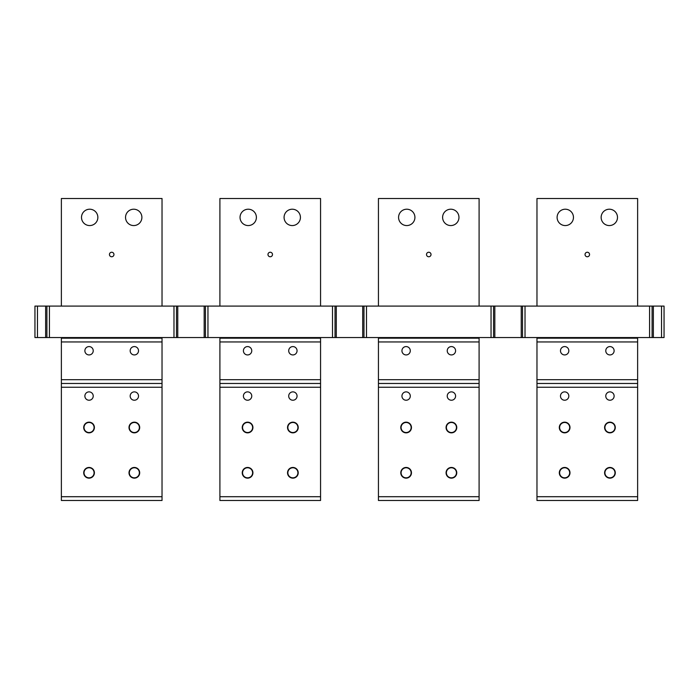 <?xml version="1.0" encoding="UTF-8"?>
<svg xmlns="http://www.w3.org/2000/svg" width="699" height="699" viewBox="0 0 699 699"><rect width="100%" height="100%" fill="white"/><g stroke="black" fill="none" stroke-linecap="round" stroke-linejoin="round"><path stroke-width="1.05" d="M61.372 337.547L61.372 338.176L162.028 338.176L162.028 337.547M162.028 306.092L162.028 198.516L61.372 198.516L61.372 306.092M82.508 213.466A8.178 8.178 0 0 1 93.605 210.216A8.178 8.178 0 0 1 96.855 221.312A8.178 8.178 0 0 1 85.759 224.562A8.178 8.178 0 0 1 82.508 213.466M126.545 213.466A8.178 8.178 0 0 1 137.642 210.216A8.178 8.178 0 0 1 140.892 221.312A8.178 8.178 0 0 1 129.796 224.562A8.178 8.178 0 0 1 126.545 213.466M113.684 253.422A2.263 2.263 0 0 0 110.617 252.522A2.263 2.263 0 0 0 109.717 255.589A2.263 2.263 0 0 0 112.784 256.489A2.263 2.263 0 0 0 113.684 253.422M130.678 398.054A4.185 4.185 0 0 0 136.349 399.723A4.185 4.185 0 0 0 138.018 394.053A4.185 4.185 0 0 0 132.347 392.384A4.185 4.185 0 0 0 130.678 398.054M162.028 338.176L162.028 500.484L61.372 500.484L162.028 500.484M162.028 383.471L61.372 383.471L61.372 379.697L162.028 379.697M93.745 470.244A5.347 5.347 0 0 0 86.493 468.112A5.347 5.347 0 0 0 84.361 475.364A5.347 5.347 0 0 0 91.613 477.496A5.347 5.347 0 0 0 93.745 470.244M129.656 475.364A5.347 5.347 0 0 0 136.908 477.496A5.347 5.347 0 0 0 139.04 470.244A5.347 5.347 0 0 0 131.788 468.112A5.347 5.347 0 0 0 129.656 475.364M84.361 430.068A5.347 5.347 0 0 0 91.613 432.2A5.347 5.347 0 0 0 93.745 424.948A5.347 5.347 0 0 0 86.493 422.816A5.347 5.347 0 0 0 84.361 430.068M129.656 430.068A5.347 5.347 0 0 0 136.908 432.2A5.347 5.347 0 0 0 139.04 424.948A5.347 5.347 0 0 0 131.788 422.816A5.347 5.347 0 0 0 129.656 430.068M61.372 383.471L61.372 500.484M61.372 338.176L61.372 379.697M130.678 352.759A4.185 4.185 0 0 0 136.349 354.428A4.185 4.185 0 0 0 138.018 348.757A4.185 4.185 0 0 0 132.347 347.088A4.185 4.185 0 0 0 130.678 352.759M85.383 352.759A4.185 4.185 0 0 0 91.053 354.428A4.185 4.185 0 0 0 92.722 348.757A4.185 4.185 0 0 0 87.052 347.088A4.185 4.185 0 0 0 85.383 352.759M85.383 398.054A4.185 4.185 0 0 1 87.052 392.384A4.185 4.185 0 0 1 92.722 394.053A4.185 4.185 0 0 1 91.053 399.723A4.185 4.185 0 0 1 85.383 398.054M219.905 337.547L219.905 338.176L320.561 338.176L320.561 337.547M320.561 306.092L320.561 198.516L219.905 198.516L219.905 306.092M241.041 213.466A8.178 8.178 0 0 1 252.138 210.216A8.178 8.178 0 0 1 255.388 221.312A8.178 8.178 0 0 1 244.292 224.562A8.178 8.178 0 0 1 241.041 213.466M285.078 213.466A8.178 8.178 0 0 1 296.175 210.216A8.178 8.178 0 0 1 299.425 221.312A8.178 8.178 0 0 1 288.329 224.562A8.178 8.178 0 0 1 285.078 213.466M272.217 253.422A2.263 2.263 0 0 0 269.15 252.522A2.263 2.263 0 0 0 268.25 255.589A2.263 2.263 0 0 0 271.317 256.489A2.263 2.263 0 0 0 272.217 253.422M289.211 398.054A4.185 4.185 0 0 0 294.882 399.723A4.185 4.185 0 0 0 296.551 394.053A4.185 4.185 0 0 0 290.88 392.384A4.185 4.185 0 0 0 289.211 398.054M320.561 338.176L320.561 500.484L219.905 500.484L320.561 500.484M320.561 383.471L219.905 383.471L219.905 379.697L320.561 379.697M252.278 470.244A5.347 5.347 0 0 0 245.026 468.112A5.347 5.347 0 0 0 242.894 475.364A5.347 5.347 0 0 0 250.146 477.496A5.347 5.347 0 0 0 252.278 470.244M288.189 475.364A5.347 5.347 0 0 0 295.441 477.496A5.347 5.347 0 0 0 297.573 470.244A5.347 5.347 0 0 0 290.321 468.112A5.347 5.347 0 0 0 288.189 475.364M242.894 430.068A5.347 5.347 0 0 0 250.146 432.2A5.347 5.347 0 0 0 252.278 424.948A5.347 5.347 0 0 0 245.026 422.816A5.347 5.347 0 0 0 242.894 430.068M288.189 430.068A5.347 5.347 0 0 0 295.441 432.2A5.347 5.347 0 0 0 297.573 424.948A5.347 5.347 0 0 0 290.321 422.816A5.347 5.347 0 0 0 288.189 430.068M219.905 383.471L219.905 500.484M219.905 338.176L219.905 379.697M289.211 352.759A4.185 4.185 0 0 0 294.882 354.428A4.185 4.185 0 0 0 296.551 348.757A4.185 4.185 0 0 0 290.88 347.088A4.185 4.185 0 0 0 289.211 352.759M243.916 352.759A4.185 4.185 0 0 0 249.587 354.428A4.185 4.185 0 0 0 251.256 348.757A4.185 4.185 0 0 0 245.585 347.088A4.185 4.185 0 0 0 243.916 352.759M243.916 398.054A4.185 4.185 0 0 1 245.585 392.384A4.185 4.185 0 0 1 251.256 394.053A4.185 4.185 0 0 1 249.587 399.723A4.185 4.185 0 0 1 243.916 398.054M378.439 337.547L378.439 338.176L479.095 338.176L479.095 337.547M479.095 306.092L479.095 198.516L378.439 198.516L378.439 306.092M399.575 213.466A8.178 8.178 0 0 1 410.671 210.216A8.178 8.178 0 0 1 413.922 221.312A8.178 8.178 0 0 1 402.825 224.562A8.178 8.178 0 0 1 399.575 213.466M443.612 213.466A8.178 8.178 0 0 1 454.708 210.216A8.178 8.178 0 0 1 457.959 221.312A8.178 8.178 0 0 1 446.862 224.562A8.178 8.178 0 0 1 443.612 213.466M430.75 253.422A2.263 2.263 0 0 0 427.683 252.522A2.263 2.263 0 0 0 426.783 255.589A2.263 2.263 0 0 0 429.85 256.489A2.263 2.263 0 0 0 430.75 253.422M447.744 398.054A4.185 4.185 0 0 0 453.415 399.723A4.185 4.185 0 0 0 455.084 394.053A4.185 4.185 0 0 0 449.413 392.384A4.185 4.185 0 0 0 447.744 398.054M479.095 338.176L479.095 500.484L378.439 500.484L378.439 387.246L479.095 387.246M378.439 387.246L378.439 383.471L479.095 383.471L378.439 383.471L378.439 379.697L479.095 379.697M410.811 470.244A5.347 5.347 0 0 0 403.559 468.112A5.347 5.347 0 0 0 401.427 475.364A5.347 5.347 0 0 0 408.679 477.496A5.347 5.347 0 0 0 410.811 470.244M446.722 475.364A5.347 5.347 0 0 0 453.974 477.496A5.347 5.347 0 0 0 456.106 470.244A5.347 5.347 0 0 0 448.854 468.112A5.347 5.347 0 0 0 446.722 475.364M401.427 430.068A5.347 5.347 0 0 0 408.679 432.2A5.347 5.347 0 0 0 410.811 424.948A5.347 5.347 0 0 0 403.559 422.816A5.347 5.347 0 0 0 401.427 430.068M446.722 430.068A5.347 5.347 0 0 0 453.974 432.2A5.347 5.347 0 0 0 456.106 424.948A5.347 5.347 0 0 0 448.854 422.816A5.347 5.347 0 0 0 446.722 430.068M378.439 338.176L378.439 379.697M447.744 352.759A4.185 4.185 0 0 0 453.415 354.428A4.185 4.185 0 0 0 455.084 348.757A4.185 4.185 0 0 0 449.413 347.088A4.185 4.185 0 0 0 447.744 352.759M402.449 352.759A4.185 4.185 0 0 0 408.12 354.428A4.185 4.185 0 0 0 409.789 348.757A4.185 4.185 0 0 0 404.118 347.088A4.185 4.185 0 0 0 402.449 352.759M402.449 398.054A4.185 4.185 0 0 1 404.118 392.384A4.185 4.185 0 0 1 409.789 394.053A4.185 4.185 0 0 1 408.12 399.723A4.185 4.185 0 0 1 402.449 398.054M536.972 337.547L536.972 338.176L637.628 338.176L637.628 337.547M637.628 306.092L637.628 198.516L536.972 198.516L536.972 306.092M558.108 213.466A8.178 8.178 0 0 1 569.204 210.216A8.178 8.178 0 0 1 572.455 221.312A8.178 8.178 0 0 1 561.358 224.562A8.178 8.178 0 0 1 558.108 213.466M602.145 213.466A8.178 8.178 0 0 1 613.241 210.216A8.178 8.178 0 0 1 616.492 221.312A8.178 8.178 0 0 1 605.395 224.562A8.178 8.178 0 0 1 602.145 213.466M589.283 253.422A2.263 2.263 0 0 0 586.216 252.522A2.263 2.263 0 0 0 585.316 255.589A2.263 2.263 0 0 0 588.383 256.489A2.263 2.263 0 0 0 589.283 253.422M606.278 398.054A4.185 4.185 0 0 0 611.948 399.723A4.185 4.185 0 0 0 613.617 394.053A4.185 4.185 0 0 0 607.947 392.384A4.185 4.185 0 0 0 606.278 398.054M637.628 338.176L637.628 500.484L536.972 500.484L536.972 387.246L637.628 387.246M637.628 383.471L536.972 383.471L536.972 379.697L637.628 379.697M569.344 470.244A5.347 5.347 0 0 0 562.092 468.112A5.347 5.347 0 0 0 559.96 475.364A5.347 5.347 0 0 0 567.212 477.496A5.347 5.347 0 0 0 569.344 470.244M605.255 475.364A5.347 5.347 0 0 0 612.507 477.496A5.347 5.347 0 0 0 614.639 470.244A5.347 5.347 0 0 0 607.387 468.112A5.347 5.347 0 0 0 605.255 475.364M559.96 430.068A5.347 5.347 0 0 0 567.212 432.2A5.347 5.347 0 0 0 569.344 424.948A5.347 5.347 0 0 0 562.092 422.816A5.347 5.347 0 0 0 559.96 430.068M605.255 430.068A5.347 5.347 0 0 0 612.507 432.2A5.347 5.347 0 0 0 614.639 424.948A5.347 5.347 0 0 0 607.387 422.816A5.347 5.347 0 0 0 605.255 430.068M536.972 383.471L536.972 387.246M536.972 338.176L536.972 379.697M606.278 352.759A4.185 4.185 0 0 0 611.948 354.428A4.185 4.185 0 0 0 613.617 348.757A4.185 4.185 0 0 0 607.947 347.088A4.185 4.185 0 0 0 606.278 352.759M560.982 352.759A4.185 4.185 0 0 0 566.653 354.428A4.185 4.185 0 0 0 568.322 348.757A4.185 4.185 0 0 0 562.651 347.088A4.185 4.185 0 0 0 560.982 352.759M560.982 398.054A4.185 4.185 0 0 1 562.651 392.384A4.185 4.185 0 0 1 568.322 394.053A4.185 4.185 0 0 1 566.653 399.723A4.185 4.185 0 0 1 560.982 398.054M615.234 427.508A5.286 5.286 0 0 0 609.947 422.222A5.286 5.286 0 0 0 604.661 427.508A5.286 5.286 0 0 0 609.947 432.795A5.286 5.286 0 0 0 615.234 427.508M607.536 431.921A5.033 5.033 0 0 1 605.535 425.097A5.033 5.033 0 0 1 612.359 423.087A5.033 5.033 0 0 1 614.36 429.92A5.033 5.033 0 0 1 607.536 431.921M569.938 427.508A5.286 5.286 0 0 0 564.652 422.222A5.286 5.286 0 0 0 559.366 427.508A5.286 5.286 0 0 0 564.652 432.795A5.286 5.286 0 0 0 569.938 427.508M562.241 431.921A5.033 5.033 0 0 1 560.24 425.097A5.033 5.033 0 0 1 567.064 423.087A5.033 5.033 0 0 1 569.065 429.92A5.033 5.033 0 0 1 562.241 431.921M615.234 472.804A5.286 5.286 0 0 0 609.947 467.517A5.286 5.286 0 0 0 604.661 472.804A5.286 5.286 0 0 0 609.947 478.09A5.286 5.286 0 0 0 615.234 472.804M607.536 477.216A5.033 5.033 0 0 1 605.535 470.392A5.033 5.033 0 0 1 612.359 468.382A5.033 5.033 0 0 1 614.36 475.215A5.033 5.033 0 0 1 607.536 477.216M569.938 472.804A5.286 5.286 0 0 0 564.652 467.517A5.286 5.286 0 0 0 559.366 472.804A5.286 5.286 0 0 0 564.652 478.09A5.286 5.286 0 0 0 569.938 472.804M562.241 477.216A5.033 5.033 0 0 1 560.24 470.392A5.033 5.033 0 0 1 567.064 468.382A5.033 5.033 0 0 1 569.065 475.215A5.033 5.033 0 0 1 562.241 477.216M456.7 427.508A5.286 5.286 0 0 0 451.414 422.222A5.286 5.286 0 0 0 446.128 427.508A5.286 5.286 0 0 0 451.414 432.795A5.286 5.286 0 0 0 456.7 427.508M449.003 431.921A5.033 5.033 0 0 1 447.002 425.097A5.033 5.033 0 0 1 453.826 423.087A5.033 5.033 0 0 1 455.827 429.92A5.033 5.033 0 0 1 449.003 431.921M411.405 427.508A5.286 5.286 0 0 0 406.119 422.222A5.286 5.286 0 0 0 400.833 427.508A5.286 5.286 0 0 0 406.119 432.795A5.286 5.286 0 0 0 411.405 427.508M403.707 431.921A5.033 5.033 0 0 1 401.707 425.097A5.033 5.033 0 0 1 408.531 423.087A5.033 5.033 0 0 1 410.531 429.92A5.033 5.033 0 0 1 403.707 431.921M456.7 472.804A5.286 5.286 0 0 0 451.414 467.517A5.286 5.286 0 0 0 446.128 472.804A5.286 5.286 0 0 0 451.414 478.09A5.286 5.286 0 0 0 456.7 472.804M449.003 477.216A5.033 5.033 0 0 1 447.002 470.392A5.033 5.033 0 0 1 453.826 468.382A5.033 5.033 0 0 1 455.827 475.215A5.033 5.033 0 0 1 449.003 477.216M411.405 472.804A5.286 5.286 0 0 0 406.119 467.517A5.286 5.286 0 0 0 400.833 472.804A5.286 5.286 0 0 0 406.119 478.09A5.286 5.286 0 0 0 411.405 472.804M403.707 477.216A5.033 5.033 0 0 1 401.707 470.392A5.033 5.033 0 0 1 408.531 468.382A5.033 5.033 0 0 1 410.531 475.215A5.033 5.033 0 0 1 403.707 477.216M298.167 427.508A5.286 5.286 0 0 0 292.881 422.222A5.286 5.286 0 0 0 287.595 427.508A5.286 5.286 0 0 0 292.881 432.795A5.286 5.286 0 0 0 298.167 427.508M290.469 431.921A5.033 5.033 0 0 1 288.469 425.097A5.033 5.033 0 0 1 295.293 423.087A5.033 5.033 0 0 1 297.293 429.92A5.033 5.033 0 0 1 290.469 431.921M252.872 427.508A5.286 5.286 0 0 0 247.586 422.222A5.286 5.286 0 0 0 242.3 427.508A5.286 5.286 0 0 0 247.586 432.795A5.286 5.286 0 0 0 252.872 427.508M245.174 431.921A5.033 5.033 0 0 1 243.173 425.097A5.033 5.033 0 0 1 249.997 423.087A5.033 5.033 0 0 1 251.998 429.92A5.033 5.033 0 0 1 245.174 431.921M298.167 472.804A5.286 5.286 0 0 0 292.881 467.517A5.286 5.286 0 0 0 287.595 472.804A5.286 5.286 0 0 0 292.881 478.09A5.286 5.286 0 0 0 298.167 472.804M290.469 477.216A5.033 5.033 0 0 1 288.469 470.392A5.033 5.033 0 0 1 295.293 468.382A5.033 5.033 0 0 1 297.293 475.215A5.033 5.033 0 0 1 290.469 477.216M252.872 472.804A5.286 5.286 0 0 0 247.586 467.517A5.286 5.286 0 0 0 242.3 472.804A5.286 5.286 0 0 0 247.586 478.09A5.286 5.286 0 0 0 252.872 472.804M245.174 477.216A5.033 5.033 0 0 1 243.173 470.392A5.033 5.033 0 0 1 249.997 468.382A5.033 5.033 0 0 1 251.998 475.215A5.033 5.033 0 0 1 245.174 477.216M139.634 427.508A5.286 5.286 0 0 0 134.348 422.222A5.286 5.286 0 0 0 129.062 427.508A5.286 5.286 0 0 0 134.348 432.795A5.286 5.286 0 0 0 139.634 427.508M131.936 431.921A5.033 5.033 0 0 1 129.935 425.097A5.033 5.033 0 0 1 136.759 423.087A5.033 5.033 0 0 1 138.76 429.92A5.033 5.033 0 0 1 131.936 431.921M94.339 427.508A5.286 5.286 0 0 0 89.053 422.222A5.286 5.286 0 0 0 83.766 427.508A5.286 5.286 0 0 0 89.053 432.795A5.286 5.286 0 0 0 94.339 427.508M86.641 431.921A5.033 5.033 0 0 1 84.64 425.097A5.033 5.033 0 0 1 91.464 423.087A5.033 5.033 0 0 1 93.465 429.92A5.033 5.033 0 0 1 86.641 431.921M139.634 472.804A5.286 5.286 0 0 0 134.348 467.517A5.286 5.286 0 0 0 129.062 472.804A5.286 5.286 0 0 0 134.348 478.09A5.286 5.286 0 0 0 139.634 472.804M131.936 477.216A5.033 5.033 0 0 1 129.935 470.392A5.033 5.033 0 0 1 136.759 468.382A5.033 5.033 0 0 1 138.76 475.215A5.033 5.033 0 0 1 131.936 477.216M94.339 472.804A5.286 5.286 0 0 0 89.053 467.517A5.286 5.286 0 0 0 83.766 472.804A5.286 5.286 0 0 0 89.053 478.09A5.286 5.286 0 0 0 94.339 472.804M86.641 477.216A5.033 5.033 0 0 1 84.64 470.392A5.033 5.033 0 0 1 91.464 468.382A5.033 5.033 0 0 1 93.465 475.215A5.033 5.033 0 0 1 86.641 477.216M173.981 306.092L173.981 337.547L45.645 337.547L45.645 306.092L664.05 306.092L664.05 337.547L661.534 337.547L661.534 306.092M45.645 337.547L34.95 337.547L34.95 306.092L45.645 306.092M649.581 306.092L649.581 337.547L661.534 337.547M652.097 337.547L652.097 306.092M649.581 337.547L525.019 337.547L525.019 306.092M525.019 337.547L522.503 337.547L522.503 306.092M522.503 337.547L493.564 337.547L493.564 306.092M493.564 337.547L491.048 337.547L491.048 306.092M491.048 337.547L366.486 337.547L366.486 306.092M366.486 337.547L363.969 337.547L363.969 306.092M363.969 337.547L362.711 337.547L362.711 306.092M332.514 306.092L332.514 337.547L362.711 337.547M335.031 337.547L335.031 306.092M332.514 337.547L207.953 337.547L207.953 306.092M207.953 337.547L205.436 337.547L205.436 306.092M205.436 337.547L204.178 337.547L204.178 306.092M173.981 337.547L204.178 337.547M176.498 337.547L176.498 306.092M49.419 337.547L49.419 306.092M46.903 337.547L46.903 306.092M61.372 496.709L162.028 496.709M61.372 387.246L162.028 387.246M61.372 341.951L162.028 341.951M219.905 496.709L320.561 496.709M219.905 387.246L320.561 387.246M219.905 341.951L320.561 341.951M378.439 496.709L479.095 496.709M378.439 341.951L479.095 341.951M536.972 496.709L637.628 496.709M536.972 341.951L637.628 341.951M37.466 337.547L37.466 306.092M653.355 337.547L653.355 306.092M521.244 337.547L521.244 306.092M494.822 337.547L494.822 306.092M336.289 337.547L336.289 306.092M177.756 337.547L177.756 306.092"/></g></svg>
